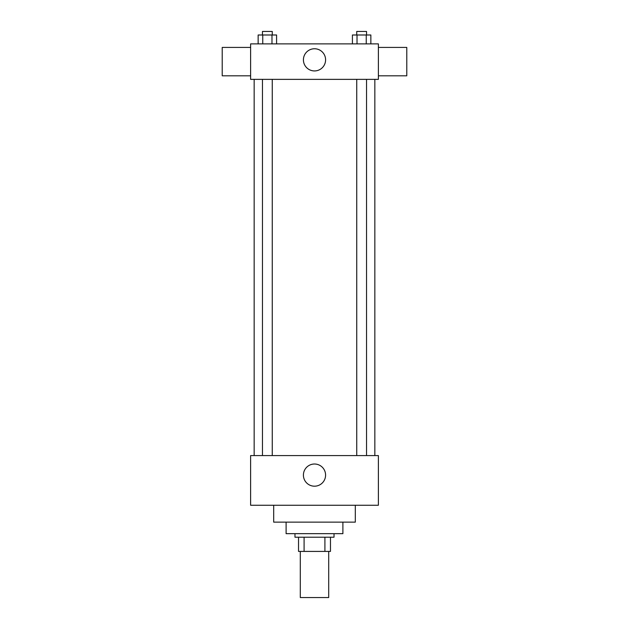 <?xml version="1.0" encoding="UTF-8"?>
<svg xmlns="http://www.w3.org/2000/svg" width="629" height="629" viewBox="0 0 629 629"><rect width="100%" height="100%" fill="white"/><g stroke="black" fill="none" stroke-linecap="round" stroke-linejoin="round"><path stroke-width="0.94" d="M300.3 551.413L300.3 597.55L328.7 597.55L328.7 551.413M324.91 537.213L324.91 551.413L298.531 551.413L298.531 537.213M324.91 551.413L330.469 551.413L330.469 537.213L330.469 551.413M334.023 533.667L334.023 537.213L294.977 537.213L294.977 533.667M304.09 537.213L304.09 551.413M342.891 522.133L342.891 533.667L286.109 533.667L286.109 522.133M355.314 505.268L355.314 522.133L273.686 522.133L273.686 505.268M378.383 505.268L250.617 505.268L250.617 455.585L378.383 455.585L378.383 505.268M303.406 475.099A11.094 11.094 0 0 1 320.043 465.499A11.094 11.094 0 0 1 320.043 484.707A11.094 11.094 0 0 1 303.406 475.099M378.383 79.364L250.617 79.364L250.617 43.873L378.383 43.873L378.383 79.364M325.594 59.841A11.094 11.094 0 0 1 308.957 69.449A11.094 11.094 0 0 1 308.957 50.241A11.094 11.094 0 0 1 325.594 59.841M378.383 75.818L406.782 75.818L406.782 47.419L378.383 47.419M250.617 47.419L222.218 47.419L222.218 75.818L250.617 75.818M370.858 43.873L370.858 34.996L352.413 34.996L352.413 43.873M366.243 34.996L366.243 43.873M357.02 34.996L357.02 43.873M356.737 34.996L356.737 31.45L366.534 31.45L366.534 34.996M276.587 43.873L276.587 34.996L258.142 34.996L258.142 43.873M271.98 34.996L271.98 43.873M262.757 34.996L262.757 43.873M262.466 34.996L262.466 31.45L272.263 31.45L272.263 34.996M254.163 79.364L254.163 455.585M374.837 79.364L374.837 455.585M366.534 455.585L366.534 79.364M356.737 455.585L356.737 79.364M262.466 79.364L262.466 455.585M272.263 79.364L272.263 455.585"/></g></svg>
